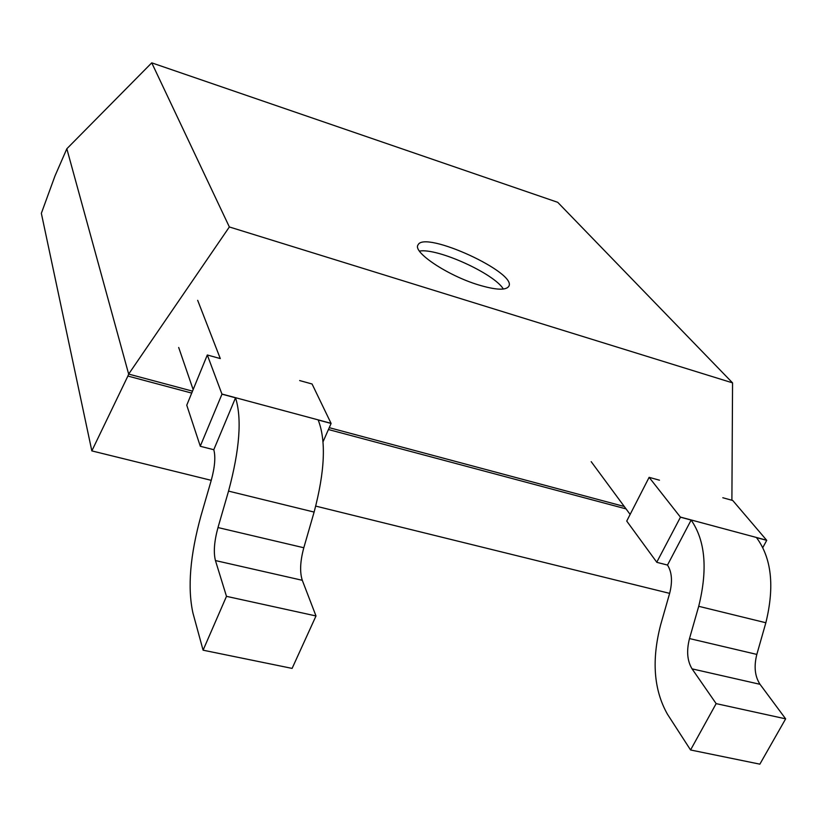<?xml version="1.0" encoding="UTF-8"?>
<svg xmlns="http://www.w3.org/2000/svg" width="827" height="827" viewBox="0 0 827 827"><rect width="100%" height="100%" fill="white"/><g stroke="black" fill="none" stroke-linecap="round" stroke-linejoin="round"><path stroke-width="1.24" d="M191.709 393.083L127.885 376.058L128.661 374.083L192.505 391.14M329.249 427.673L624.271 506.486M328.433 429.533L626.039 508.884M127.885 376.058L91.838 450.901L211.247 480.342M151.744 62.842L229.358 226.96L732.557 382.87L557.718 202.315L151.744 62.842L66.832 148.767L54.964 176.006L41.35 213.314L91.838 450.901M66.832 148.767L128.661 374.083L229.358 226.96M315.759 506.114L669.643 593.372M732.557 382.87L731.895 500.263M478.326 284.85C447.428 275.505 412.363 251.977 418.038 244.937C424.158 229.937 518.426 273.158 508.667 286.524C505.545 290.535 495.435 289.977 478.326 284.85M419.423 251.088C437.132 247.738 494.143 273.51 503.354 289.036M656.762 562.215L680.466 517.195L649.123 477.334L626.732 521.072L656.762 562.215M667.503 565.058L691.145 520.059C705.338 540.6 707.86 569.348 698.712 606.305L689.501 638.568C686.369 650.808 687.227 660.907 692.065 668.867L716.151 703.622L690.566 749.975L667.451 714.218C653.723 689.935 651.48 660.07 660.701 624.633L669.653 593.31C672.651 581.495 671.927 572.077 667.503 565.058L656.855 562.35M591.191 461.662L630.133 514.425M659.46 480.198L649.123 477.334M762.856 547.474L766.732 540.341L732.743 500.49L722.808 497.74M691.145 520.059L680.466 517.195M690.566 749.975L759.858 764.158L785.65 718.849L760.023 684.311C754.855 676.403 753.79 666.448 756.829 654.415L765.854 622.752C774.734 586.467 771.612 558.08 756.498 537.602L766.732 540.341M716.151 703.622L785.65 718.849M200.279 446.156L221.977 394.169L207.308 354.979L186.757 405.199L200.279 446.156M213.79 449.712L235.53 397.808C242.032 418.41 239.706 449.516 228.541 491.114L217.987 527.554C214.224 541.334 213.376 552.333 215.444 560.561L226.484 596.35L203.091 650.187L192.939 613.034C187.378 587.739 190.086 555.237 201.054 515.51L211.267 480.27C214.875 467.017 215.713 456.824 213.79 449.712L200.32 446.291M178.684 347.474L193.146 389.579M197.674 300.325L220.292 358.577L207.308 354.979M323.068 441.711L331.11 423.455L312.068 383.997L299.653 380.554M235.53 397.808L221.977 394.169M203.091 650.187L292.107 668.402L315.997 615.96L302.289 580.296C299.653 572.108 300.16 561.254 303.809 547.753L314.115 512.078C324.897 471.318 326.252 440.626 318.188 419.992L331.11 423.455M226.484 596.35L315.997 615.96M680.373 517.071L766.629 540.217M698.712 606.305L765.854 622.752M689.501 638.568L756.829 654.415M692.065 668.867L760.023 684.311M221.936 394.045L331.048 423.331M228.541 491.114L314.115 512.078M217.987 527.554L303.809 547.753M215.444 560.561L302.289 580.296"/></g></svg>
